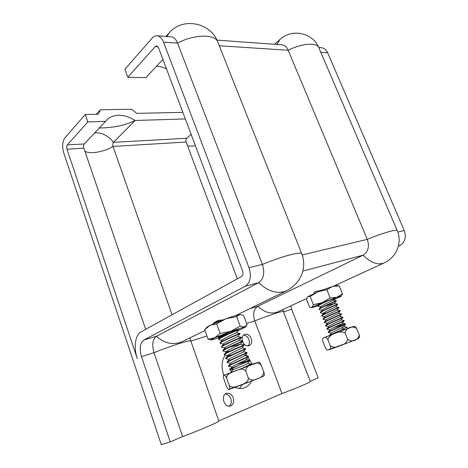 <?xml version="1.0" encoding="UTF-8"?>
<svg xmlns="http://www.w3.org/2000/svg" width="468" height="468" viewBox="0 0 468 468"><rect width="100%" height="100%" fill="white"/><g stroke="black" fill="none" stroke-linecap="round" stroke-linejoin="round"><path stroke-width="0.7" d="M333.181 300.087L341.19 296.285C341.5 295.893 340.066 296.209 336.884 297.233L322.247 302.644L311.986 307.26L311.682 307.651L317.778 305.943M333.725 299.403L335.269 298.449L327.951 300.789L322.984 302.737L317.567 305.271L318.217 305.271M324.242 302.229L326.249 301.556M307.47 296.823L317.93 291.763L332.537 286.416L336.831 285.445L339.201 285.854L332.537 286.416L326.839 289.686L317.93 291.763L310.155 296.501L307.769 296.542L306.476 299.204L309.6 307.16L310.752 307.505L311.986 307.26L313.373 304.656L322.247 302.644L330.121 297.9L336.884 297.233L342.459 293.916L341.225 296.238M339.201 285.854L342.459 293.916M326.839 289.686L330.121 297.9M310.155 296.501L313.373 304.656M322.978 302.743L317.889 305.68L317.936 306.06M336.328 301.029L336.217 300.743C336.913 300.474 320.358 307.377 319.176 308.974L319.24 309.33M320.72 312.905L320.492 312.776C319.755 311.904 338.071 304.2 337.633 304.311L337.527 304.013C338.247 303.796 321.539 310.77 320.457 312.273L320.557 312.606M321.978 316.181L321.773 316.064C321.101 315.245 339.201 307.628 338.955 307.593L338.844 307.289C339.587 307.125 322.756 314.157 321.744 315.578L321.867 315.877M324.997 316.415L325.026 316.374C325.909 315.198 336.907 310.407 336.978 310.103L340.142 310.571C340.926 310.465 324.037 317.52 323.043 318.883L323.172 319.158M341.482 313.864C342.266 313.812 325.26 320.919 324.342 322.195L324.494 322.452M339.645 316.643L342.804 317.164C343.617 317.164 326.453 324.342 325.629 325.517L325.816 325.746M340.973 319.948L344.126 320.469C344.974 320.516 327.758 327.717 326.939 328.84L327.161 329.039M335.667 326.687L345.442 323.78C346.349 323.874 328.945 331.157 328.255 332.169L328.425 332.35M343.635 326.57L346.782 327.097C347.671 327.231 329.607 334.912 329.478 335.492L329.46 335.515M344.232 329.858L342.611 329.256M331.455 333L331.473 332.982C331.672 332.397 343.243 327.243 343.576 326.646L345.565 324.078L333.801 327.6M336.656 328.343L334.567 328.934M330.221 329.671L330.25 329.636C330.94 328.688 342.085 323.833 342.243 323.324L344.232 320.796L343.477 320.896M334.79 325.219L332.789 325.781M328.981 326.553L328.934 326.313C329.706 325.289 340.803 320.457 340.926 320.001L342.921 317.48L341.95 317.667M332.947 322.101L331.046 322.627M327.594 323.037L327.623 323.002C328.401 321.937 339.552 317.082 339.61 316.69L341.599 314.174C341.821 314.344 323.739 321.943 324.377 322.651L324.26 322.353M331.145 318.971L329.355 319.457M326.295 319.72L326.331 319.679C327.167 318.556 338.229 313.735 338.294 313.39L338.253 313.338M329.373 315.841L327.705 316.274M327.647 312.7L323.827 313.408L323.727 313.074C324.634 311.846 335.696 307.037 335.661 306.809L337.633 304.311L334.702 305.271M325.962 309.553L324.517 309.898M322.405 309.822L322.44 309.775C323.406 308.482 334.474 303.679 334.357 303.527L336.34 301.029L332.473 302.357M334.327 303.504L322.978 306.698M321.118 306.528L321.153 306.481C322.183 305.124 333.175 300.362 333.046 300.257L336.211 300.737M322.692 303.235L321.463 303.492M319.644 291.067L321.551 290.107M314.297 293.29C313.402 292.284 314.777 291.488 318.421 290.909L322.727 289.862M342.108 329.068L343.219 326.939M331.432 333.029L328.273 332.491C327.746 332.145 345.442 324.57 345.565 324.119M327.138 329.332L327.009 329.256C326.342 328.694 344.343 321.142 344.232 320.796M325.857 326.026L325.693 325.95C325.044 325.313 343.067 317.749 342.921 317.48M341.488 313.876L341.599 314.157L340.347 314.478M326.132 319.931L323.06 319.357C322.458 318.579 340.429 311.015 340.295 310.875L338.621 311.343M336.978 310.103L338.955 307.593L336.755 308.266M319.463 309.629L319.194 309.5C318.433 308.576 336.814 300.836 336.34 301.029M318.158 306.376L317.895 306.23C318.521 305.282 321.873 303.469 327.951 300.789M343.91 328.659L344.366 329.811M354.434 326.518L354.481 326.524C355.13 326.442 355.867 327.155 356.704 328.671C352.743 325.143 345.7 327.699 345.156 333.058C339.938 329.905 329.484 333.947 327.881 339.663C325.494 335.562 324.318 337.966 323.095 338.323C322.452 338.563 322.376 339.657 322.867 341.605L325.237 347.636C326.249 349.473 327.091 350.245 327.752 349.959C328.881 349.415 331.373 350.421 330.32 345.852C333.356 347.712 336.632 347.63 340.154 345.606C344.161 344.793 346.659 342.681 347.648 339.282C351.772 342.868 358.751 340.014 359.172 334.766C359.617 336.387 359.582 337.381 359.073 337.75L359.05 337.785M330.32 345.852L327.881 339.663M359.172 334.766L356.704 328.671M347.648 339.282L345.156 333.058M246.577 323.482L254.75 320.908C268.574 315.356 283.813 310.424 283.374 311.571L310.255 381.531C311.284 381.876 296.238 388.288 281.958 393.535L254.75 320.908C252.644 313.969 253.656 309.096 257.792 306.294L363.098 255.183C368.222 251.866 369.615 246.595 367.281 239.364L288.171 50.246C286.656 46.858 284.456 45.039 281.584 44.788L216.965 40.113M156.47 66.304C159.711 66.251 163.063 67.146 166.526 68.995M189.774 337.949L218.825 420.937C220.293 421.393 199.742 430.308 182.619 436.55L170.258 441.903L141.494 356.616C139.224 348.537 140.008 343.015 143.846 340.043L245.296 286.223C250.357 282.537 251.585 276.354 248.982 267.655L163.543 42.149C161.928 38.154 159.711 36.03 156.903 35.779C155.154 35.726 153.557 36.516 152.112 38.148L124.886 69.27L127.793 77.278L145.917 77.653L162.905 59.377M182.848 112.338L136.603 113.373L131.824 109.249L100.368 109.799L98.35 114.227L85.299 114.52L87.861 121.943L67.345 144.887C66.602 145.957 66.485 147.397 66.983 149.21L137.329 358.693C133.456 347.554 135.123 334.918 141.067 331.865L241.634 276.465C243.056 275.4 243.401 273.64 242.664 271.188L158.517 47.724L156.599 45.893L155.265 46.548L127.793 77.278M398.373 246.226L399.994 245.46C405.066 242.278 406.481 237.299 404.241 230.525L327.694 52.814C326.214 49.62 324.049 47.894 321.194 47.648L318.737 47.467M182.619 436.55L153.995 352.673C151.737 344.723 152.55 339.271 156.435 336.316L258.652 282.707C263.736 279.057 264.993 272.973 262.413 264.443L177.553 43.062C175.945 39.136 173.727 37.042 170.902 36.785L157.154 35.796M213.823 323.072L213.905 322.967C214.713 322.066 216.263 321.224 218.556 320.44L222.669 319.942M236.632 330.73L238.504 329.618C239.242 329.191 220.358 336.849 218.813 338.879L218.837 339.353M220.498 343.524L220.176 343.354C219.363 342.172 240.833 333.339 240.02 333.743L239.903 333.403C240.722 333.023 221.703 340.762 220.188 342.711L220.223 343.161M241.424 337.539L241.301 337.206C242.149 336.884 222.967 344.717 221.563 346.56L221.633 346.975M242.828 341.342L242.699 341.002C243.582 340.751 224.213 348.695 222.926 350.421L223.037 350.795M244.103 344.817C245.016 344.635 225.529 352.656 224.301 354.282L224.435 354.621M245.519 348.637C246.449 348.525 226.863 356.61 225.693 358.149L225.851 358.459M243.348 351.837L246.928 352.462C247.888 352.427 228.127 360.612 227.074 362.027L227.261 362.302M244.764 355.674L248.344 356.3C249.327 356.341 229.572 364.543 228.46 365.906L228.706 366.146M238.464 363.484L249.748 360.155L238.399 365.52M229.49 369.076L238.253 365.584L229.876 369.79L230.607 369.942M247.607 363.379L251.164 364.01L243.36 367.655M230.894 372.434L233.122 369.685C232.918 369.661 247.268 364.367 247.531 363.472L249.865 360.506L236.317 364.531M232.198 366.9L232.233 366.853C233.105 365.73 245.992 360.149 246.115 359.599L248.455 356.68L247.549 356.809M237.463 361.787L235.164 362.425M230.788 363.022L230.823 362.981C231.812 361.758 244.6 356.23 244.717 355.738L247.057 352.831L245.84 353.083M235.369 358.178L233.21 358.757M229.396 359.155L229.437 359.108C230.408 357.839 243.266 352.299 243.307 351.889L245.647 348.993L243.998 349.415M233.327 354.557L228.109 355.586M228.01 355.288L228.051 355.241C229.092 353.896 241.827 348.426 241.903 348.057L244.243 345.162L241.944 345.834M231.35 350.918L226.752 351.76L226.658 351.386C227.729 349.976 240.494 344.518 240.499 344.232L242.816 341.353L239.628 342.36M240.458 344.185L227.729 347.671M221.867 347.332L225.383 347.946L225.284 347.531C226.424 346.045 239.247 340.581 239.101 340.406L239.101 340.394M227.559 343.611L226.015 343.951M223.868 343.74L223.915 343.682C225.149 342.108 237.972 336.673 237.703 336.597L240.025 333.743L234.287 335.72M225.746 339.938L224.336 340.218M222.493 339.903L222.534 339.844C223.833 338.206 236.545 332.836 236.311 332.801L238.627 329.958L236.983 330.566C233.128 332.198 222.996 335.743 219.978 336.153M223.991 336.252L222.704 336.486M221.276 336.545L221.159 336.024L222.37 335.1M219.129 339.733L218.79 339.546C217.983 338.276 239.4 329.484 238.627 329.958L238.206 329.566M237.955 330.777L245.238 327.196L244.255 327.038L230.771 331.344L214.584 337.867C211.916 339.119 210.793 339.821 211.214 339.967L219.843 337.627M238.504 329.618L238.446 329.571C237.797 328.998 218.644 336.188 218.041 337.229C218.404 337.609 222.312 336.404 229.77 333.596M206.721 327.272L210.038 325.26L226.126 318.667L234.398 315.912L240.763 314.619M210.038 325.26L204.662 329.729L208.026 339.113L214.584 337.867L220.141 333.421L230.771 331.344L240.166 326.132L244.255 327.038L247.092 324.868L243.67 315.66L241.049 314.666L239.645 314.613L236.662 316.649L226.126 318.667L216.666 323.85L210.038 325.26M210.577 339.862L208.026 339.113M216.666 323.85L220.141 333.421M236.662 316.649L240.166 326.132M214.128 323.388L220.071 320.106M218.556 320.44L213.256 323.768M233.62 369.527L231.069 369.012M230.578 368.913L230.221 368.842M238.253 365.584L249.865 360.553M228.676 366.485L228.524 366.397C227.822 365.713 248.684 357.025 248.455 356.68M227.302 362.63L227.115 362.536C226.424 361.764 247.285 353.083 247.057 352.831M225.921 358.798L225.722 358.681C225.026 357.821 245.946 349.134 245.647 348.993L245.519 348.648M224.546 354.966L224.324 354.838C223.616 353.896 244.489 345.238 244.243 345.162L244.109 344.817M223.195 351.152L222.949 351C222.183 349.988 243.278 341.26 242.816 341.353M221.774 347.315L221.569 347.168C220.761 346.074 242.096 337.282 241.412 337.545L237.036 339.007M230.619 369.936L231.327 371.902M226.617 378.173C225.055 375.079 224.119 374.143 223.809 375.359C223.137 375.102 223.172 376.395 223.926 379.232L226.448 386.252C227.735 389.025 228.559 390.055 228.922 389.347C229.893 390.037 229.993 388.721 229.221 385.404L226.617 378.173C226.506 373.698 231.666 372.493 234.825 371.019C238.142 370.007 242.863 367.403 245.671 370.884C246.408 367.123 248.59 364.964 252.223 364.408C255.323 362.466 258.313 362.659 261.185 364.987C260.021 362.612 259.19 361.665 258.699 362.144L223.833 375.342M229.221 385.404C231.982 388.89 236.679 386.346 240.025 385.345C243.196 383.889 248.461 382.689 248.338 378.162L245.671 370.884M248.338 378.162C251.316 380.513 254.358 380.659 257.464 378.612C261.068 377.974 263.191 375.804 263.829 372.095C264.49 374.587 264.496 375.833 263.853 375.827C262.735 376.506 265.052 375.71 253.486 380.273L228.951 389.341M263.829 372.095L261.185 364.987M191.155 134.392L186.726 138.265C185.878 139.201 185.691 140.458 186.165 142.032L237.34 278.834M99.105 127.998C114.9 127.758 125.518 125.126 135.135 120.487L113.484 142.325C112.694 143.343 112.548 144.717 113.034 146.437L172.06 314.794M185.334 118.936L135.135 120.487C125.149 114.356 116.28 113.613 108.529 118.264L84.275 143.951C83.509 144.998 83.38 146.414 83.877 148.192L145.683 329.32M87.861 121.943L105.23 121.405M100.368 109.799L96.232 114.186M239.435 388.475L242.319 384.567M85.299 114.52L64.953 137.773C62.39 141.535 61.975 146.554 63.712 152.831L161.279 444.6L170.258 441.903M247.911 356.622L252.147 364.338M251.667 380.981C250 384.368 247.578 386.65 244.384 387.837C241.371 388.879 238.224 388.709 234.93 387.334M223.909 375.289C221.083 367.532 221.499 360.793 225.166 355.077M245.811 354.37L247.525 356.154M310.173 381.321L318.199 377.846L291.663 309.266L290.763 305.891M281.958 393.535L218.808 420.884M233.228 397.736C234.316 401.778 233.392 404.533 230.449 406.002C224.347 408.365 220.2 395.261 226.43 393.412C229.39 392.751 231.654 394.191 233.228 397.736M242.377 340.95C241.669 337.808 242.371 335.632 244.483 334.421C247.338 333.625 249.602 335.006 251.263 338.557C252.275 341.956 251.614 344.331 249.286 345.682C246.496 346.437 244.273 345.08 242.605 341.617M229.174 406.201C231.233 404.37 231.777 401.825 230.8 398.572C229.612 395.688 227.776 394.179 225.289 394.044M248.011 345.963C249.467 344.337 249.766 342.213 248.912 339.587C247.683 336.726 245.852 335.258 243.418 335.17M332.432 334.55C321.329 338.733 321.879 338.463 334.088 333.737L350.76 327.506M356.581 339.16C365.678 336.006 326.319 351.07 329.057 349.695M334.017 285.977L384.175 262.887C377.805 265.385 370.779 262.817 363.098 255.183L302.825 271.066M306.628 298.584L277.799 311.858C271.335 314.461 264.672 312.606 257.792 306.294L249.789 308.664M384.175 262.887C396.215 257.663 402.62 242.64 397.268 230.706C397.355 228.805 382.613 232.994 367.281 239.364L302.193 254.931M397.221 230.595L318.901 47.853C317.322 42.208 302.176 43.196 288.171 50.246L219.287 45.77M318.901 47.853C313.022 32.637 291.64 28.185 279.841 39.569L277.003 44.454M217.69 41.751C210.424 22.306 182.304 17.041 169.17 32.871L166.912 36.498M155.265 46.548L157.968 46.706M327.694 52.814L320.832 52.369M301.737 253.703L217.924 42.342C215.877 33.971 194.647 33.959 177.553 43.062L163.543 42.149M404.241 230.525L397.8 232.064M245.296 286.223L258.652 282.707C268.486 291.775 277.84 294.425 286.714 290.646C291.985 287.867 296.238 283.988 299.479 279.01C301.433 275.553 302.656 272.446 303.141 269.703C304.2 264.28 303.755 259.003 301.807 253.884C302.041 251.012 281.408 256.406 262.413 264.443L248.982 267.655M399.994 245.46L398.467 245.864M204.955 330.543L182.116 341.681C173.546 345.402 164.982 343.611 156.435 336.316L143.846 340.043M225.845 374.517L254.317 363.689M262.554 376.506C267.117 375.213 220.533 392.968 230.905 388.575M84.843 151.024C88.674 154.615 104.434 151.954 113.034 146.437L186.165 142.032M66.983 149.21L83.877 148.192M187.528 145.683C189.353 146.308 191.979 146.314 195.408 145.694M67.345 144.887L84.275 143.951M94.665 132.772C101.989 132.485 108.266 135.673 113.484 142.325L186.726 138.265M291.663 309.266L283.479 311.846M206.909 335.989L190.622 341.125M190.599 341.049C191.295 339.44 170.487 345.987 153.995 352.673L141.494 356.616M311.682 307.651L310.752 307.505M317.889 305.68L318.761 304.586M319.176 308.974L321.153 306.481M337.516 304.007L334.368 303.51M320.457 312.273L322.44 309.775M338.826 307.289L335.679 306.786M321.744 315.578L323.727 313.074M323.043 318.883L325.026 316.374M341.459 313.858L338.329 313.355M324.336 322.195L326.331 319.679M325.634 325.517L327.623 323.002M326.939 328.84L328.934 326.313M345.39 323.762L342.295 323.253M328.255 332.169L330.25 329.636M329.478 335.492L331.473 332.982M334.345 298.613L333.046 300.257M330.098 329.829L327.097 329.326M328.776 326.512L325.792 326.02M327.454 323.218L324.494 322.733M338.3 313.39L340.295 310.875M324.815 316.643L321.92 316.169M323.511 313.355L320.656 312.893M322.206 310.073L319.381 309.617M320.89 306.809L318.094 306.365M347.414 328.659L346.788 327.091M345.577 324.072L345.46 323.774M344.249 320.761L344.132 320.463M326.992 329.261L326.875 328.963M325.681 325.95L325.564 325.658M321.773 316.064L321.656 315.771M320.481 312.782L320.364 312.484M319.182 309.5L319.065 309.208M317.889 306.23L317.772 305.937M354.481 326.529L352.79 326.67L335.72 333.111C321.879 338.516 324.634 337.252 323.113 338.311M359.073 337.75C357.178 338.996 362.302 337.106 348.485 342.512L327.752 349.959M279.841 39.569L274.622 44.285M169.17 32.871L165.976 36.434M235.726 315.526L286.656 290.675M218.813 338.879L221.159 336.024M239.897 333.403L236.317 332.795M220.188 342.711L222.534 339.844M241.295 337.2L237.709 336.586M221.563 346.56L223.915 343.682M242.687 341.002L239.107 340.388M222.926 350.421L225.284 347.531M244.085 344.811L240.517 344.196M224.301 354.282L226.658 351.386M245.495 348.631L241.938 348.016M225.693 358.149L228.051 355.241M227.074 362.027L229.437 359.108M228.46 365.906L230.823 362.981M249.684 360.132L246.18 359.518M230.976 368.427L232.233 366.853M206.786 327.196L204.826 329.53M211.214 339.967L210.249 339.803M245.285 327.132L246.537 325.611M213.396 323.581L213.905 322.967M219.72 336.276L220.802 336.463M233.105 369.697L230.619 369.27M230.332 369.217L229.472 369.071L229.788 369.931M232.058 367.076L228.624 366.473M230.63 363.215L227.232 362.618M229.221 359.377L225.857 358.786M227.811 355.534L224.476 354.955M226.401 351.708L223.125 351.14M239.095 340.406L241.412 337.545M223.605 344.062L220.405 343.506M222.201 340.259L219.036 339.715M251.41 364.619L251.181 364.005M249.889 360.5L249.76 360.149M248.473 356.645L248.344 356.3M247.057 352.808L246.934 352.48M228.513 366.403L228.384 366.058M227.115 362.542L226.986 362.197M225.716 358.687L225.594 358.342M224.324 354.838L224.201 354.498M222.938 351L222.815 350.661M221.551 347.174L221.428 346.829M220.171 343.354L220.048 343.015M218.784 339.534L218.667 339.201M96.63 113.736L96.151 114.28M282.807 309.553L283.362 311.53"/></g></svg>
